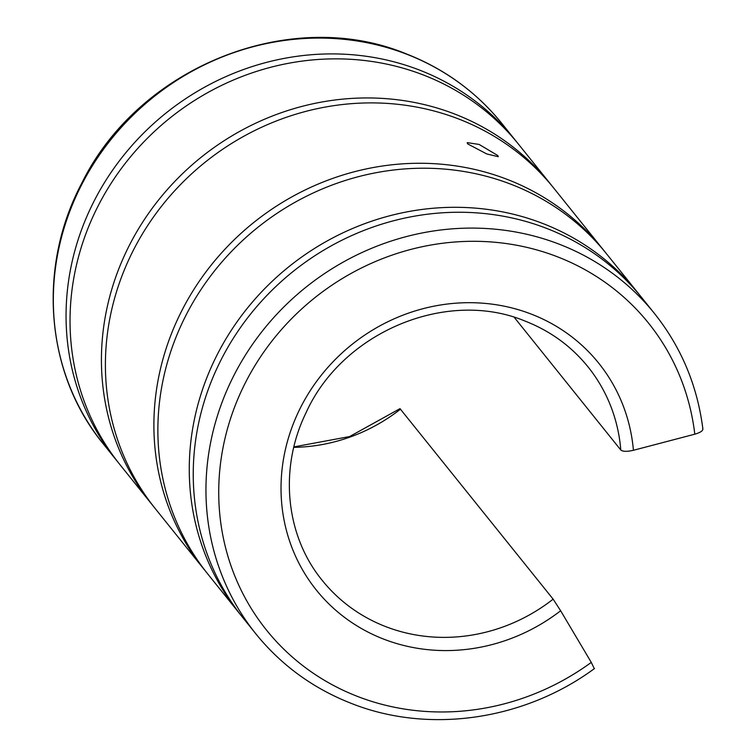 <?xml version="1.0" encoding="UTF-8"?>
<svg xmlns="http://www.w3.org/2000/svg" width="756" height="756" viewBox="0 0 756 756"><rect width="100%" height="100%" fill="white"/><g stroke="black" fill="none" stroke-linecap="round" stroke-linejoin="round"><path stroke-width="1.13" d="M593.999 668.03L591.277 662.398L560.64 610.753L553.137 599.158L400 408.646L349.612 436.552L293.876 446.909M702.9 429.143C697.419 385.758 681.288 347.231 654.516 313.551L641.806 297.713A255.698 238.801 141.2 0 0 216.018 370.364A255.698 238.801 141.2 0 0 243.092 617.954L255.811 633.793C281.336 665.289 313.258 688.527 351.568 703.505C428.917 734.152 524.286 720.326 594.509 668.521M639.793 295.256A255.698 238.801 141.2 0 0 637.828 292.761L606.425 253.676A255.698 238.801 141.2 0 0 180.646 326.327A255.698 238.801 141.2 0 0 207.72 573.917L239.113 613.003A255.698 238.801 141.2 0 0 241.117 615.469M637.828 292.761A255.698 238.801 141.2 0 0 212.039 365.413A255.698 238.801 141.2 0 0 239.113 613.003M604.422 251.209A255.698 238.801 141.2 0 0 602.447 248.724L553.968 188.357A255.698 238.801 141.2 0 0 128.18 261.009A255.698 238.801 141.2 0 0 155.254 508.599L203.742 568.966A255.698 238.801 141.2 0 0 205.745 571.423M602.447 248.724A255.698 238.801 141.2 0 0 176.668 321.376A255.698 238.801 141.2 0 0 203.742 568.966M514.241 317.34L620.789 450.009C622.868 451.653 627.083 451.748 633.424 450.283L694.802 434.19C700.859 432.385 703.477 430.504 702.636 428.539M516.584 141.854A255.698 238.801 141.2 0 0 514.609 139.359A255.698 238.801 141.2 0 0 88.83 212.011A255.698 238.801 141.2 0 0 115.904 459.601A255.698 238.801 141.2 0 0 117.908 462.067M551.956 185.891A255.698 238.801 141.2 0 0 549.99 183.406L518.588 144.311A255.698 238.801 141.2 0 0 92.808 216.963A255.698 238.801 141.2 0 0 119.883 464.553L151.276 503.647A255.698 238.801 141.2 0 0 153.279 506.104M549.99 183.406A255.698 238.801 141.2 0 0 124.201 256.057A255.698 238.801 141.2 0 0 151.276 503.647M497.807 155.538L498.261 156.7L486.76 153.95L467.614 143.876L467.208 142.61L479.124 144.443L497.807 155.538M694.802 434.19A245.048 228.86 141.2 0 0 557.295 256.738A245.048 228.86 141.2 0 0 240.55 392.808A245.048 228.86 141.2 0 0 357.796 696.541A245.048 228.86 141.2 0 0 591.277 662.398M654.516 313.551A255.698 238.801 141.2 0 0 559.251 244.207A255.698 238.801 141.2 0 0 228.728 386.193A255.698 238.801 141.2 0 0 255.811 633.793M293.772 447.344A170.469 159.204 141.2 0 0 400.519 409.138M620.789 450.009A170.469 159.204 141.2 0 0 588.064 366.925C571.319 346.229 550.311 330.948 525.051 321.073C446.881 288.405 342.402 331.903 306.067 412.71C278.775 468.229 285.437 535.598 322.264 580.419A170.469 159.204 141.2 0 0 385.768 626.639A170.469 159.204 141.2 0 0 553.137 599.158M633.424 450.283A181.119 169.155 141.2 0 0 531.279 314.099A181.119 169.155 141.2 0 0 297.155 414.675A181.119 169.155 141.2 0 0 383.821 639.17A181.119 169.155 141.2 0 0 560.64 610.753M76.11 196.182A255.698 238.801 141.2 0 0 103.185 443.772C45.473 373.634 36.902 267.69 81.752 183.245C138.764 66.698 290.54 5.944 406.133 53.808C444.452 68.787 476.375 92.024 501.899 123.53A255.698 238.801 141.2 0 0 406.633 54.186A255.698 238.801 141.2 0 0 76.11 196.182M115.904 459.601L103.185 443.772M514.609 139.359L501.899 123.53"/></g></svg>
